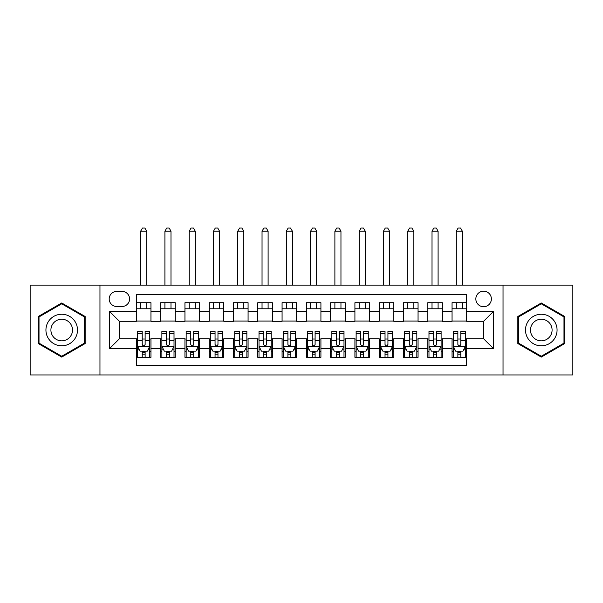 <?xml version="1.0" encoding="UTF-8"?>
<svg xmlns="http://www.w3.org/2000/svg" width="603" height="603" viewBox="0 0 603 603"><rect width="100%" height="100%" fill="white"/><g stroke="black" fill="none" stroke-linecap="round" stroke-linejoin="round"><path stroke-width="0.9" d="M483.614 291.181A7.771 7.771 0 0 0 475.842 298.952A7.771 7.771 0 0 0 483.614 306.723A7.771 7.771 0 0 0 491.385 298.952A7.771 7.771 0 0 0 483.614 291.181M503.038 374.953L572.85 374.953L572.85 285.113L503.038 285.113L503.038 374.953L99.962 374.953L99.962 285.113L30.15 285.113L30.15 374.953L99.962 374.953M466.616 302.714L452.046 302.714L452.046 311.578L442.338 311.578L442.338 321.293L452.046 321.293L452.046 311.578M442.338 311.578L442.338 302.714L427.768 302.714L427.768 311.578L418.052 311.578L418.052 321.293L427.768 321.293L427.768 311.578M418.052 311.578L418.052 302.714L403.482 302.714L403.482 311.578L393.774 311.578L393.774 321.293L403.482 321.293L403.482 311.578M393.774 311.578L393.774 302.714L379.204 302.714L379.204 311.578L369.488 311.578L369.488 321.293L379.204 321.293L379.204 311.578M369.488 311.578L369.488 302.714L354.918 302.714L354.918 311.578L345.21 311.578L345.21 321.293L354.918 321.293L354.918 311.578M345.21 311.578L345.21 302.714L330.64 302.714L330.64 311.578L320.924 311.578L320.924 321.293L330.64 321.293L330.64 311.578M320.924 311.578L320.924 302.714L306.354 302.714L306.354 311.578L296.646 311.578L296.646 321.293L306.354 321.293L306.354 311.578M296.646 311.578L296.646 302.714L282.076 302.714L282.076 311.578L272.36 311.578L272.36 321.293L282.076 321.293L282.076 311.578M272.36 311.578L272.36 302.714L257.79 302.714L257.79 311.578L248.082 311.578L248.082 321.293L257.79 321.293L257.79 311.578M248.082 311.578L248.082 302.714L233.512 302.714L233.512 311.578L223.796 311.578L223.796 321.293L233.512 321.293L233.512 311.578M223.796 311.578L223.796 302.714L209.226 302.714L209.226 311.578L199.518 311.578L199.518 321.293L209.226 321.293L209.226 311.578M199.518 311.578L199.518 302.714L184.948 302.714L184.948 311.578L175.232 311.578L175.232 321.293L184.948 321.293L184.948 311.578M175.232 311.578L175.232 302.714L160.662 302.714L160.662 321.293L150.954 321.293L150.954 302.714L136.384 302.714M136.384 357.345L150.954 357.345L150.954 338.773L160.662 338.773L160.662 357.345L175.232 357.345L175.232 338.773L184.948 338.773L184.948 348.489L175.232 348.489M184.948 348.489L184.948 357.345L199.518 357.345L199.518 338.773L209.226 338.773L209.226 348.489L199.518 348.489M209.226 348.489L209.226 357.345L223.796 357.345L223.796 338.773L233.512 338.773L233.512 348.489L223.796 348.489M233.512 348.489L233.512 357.345L248.082 357.345L248.082 338.773L257.79 338.773L257.79 348.489L248.082 348.489M257.79 348.489L257.79 357.345L272.36 357.345L272.36 338.773L282.076 338.773L282.076 348.489L272.36 348.489M282.076 348.489L282.076 357.345L296.646 357.345L296.646 338.773L306.354 338.773L306.354 348.489L296.646 348.489M306.354 348.489L306.354 357.345L320.924 357.345L320.924 338.773L330.64 338.773L330.64 348.489L320.924 348.489M330.64 348.489L330.64 357.345L345.21 357.345L345.21 338.773L354.918 338.773L354.918 348.489L345.21 348.489M354.918 348.489L354.918 357.345L369.488 357.345L369.488 338.773L379.204 338.773L379.204 348.489L369.488 348.489M379.204 348.489L379.204 357.345L393.774 357.345L393.774 338.773L403.482 338.773L403.482 348.489L393.774 348.489M403.482 348.489L403.482 357.345L418.052 357.345L418.052 338.773L427.768 338.773L427.768 348.489L418.052 348.489M427.768 348.489L427.768 357.345L442.338 357.345L442.338 338.773L452.046 338.773L452.046 348.489L442.338 348.489M116.718 306.475L122.055 306.475A7.53 7.53 0 0 0 129.585 298.952A7.53 7.53 0 0 0 122.055 291.422L116.718 291.422A7.53 7.53 0 0 0 109.188 298.952A7.53 7.53 0 0 0 116.718 306.475M503.038 285.113L99.962 285.113M466.616 311.578L466.616 294.581L136.384 294.581L136.384 321.293L119.386 321.293L119.386 338.773L136.384 338.773L136.384 365.486L466.616 365.486L466.616 338.773L483.614 338.773L483.614 321.293L466.616 321.293L466.616 311.578L493.329 311.578L493.329 348.489L466.616 348.489M136.384 348.489L109.671 348.489L109.671 311.578L136.384 311.578M452.046 348.489L452.046 357.345L466.616 357.345M136.384 308.781L150.954 308.781M136.384 321.045L150.954 321.045M136.384 339.014L137.597 339.014M142.21 339.014L145.127 339.014M149.74 339.014L150.954 339.014M136.384 351.278L137.597 351.278M142.21 351.278L145.127 351.278M149.74 351.278L150.954 351.278M160.662 321.045L175.232 321.045M160.662 308.781L175.232 308.781M160.662 339.014L161.883 339.014M166.496 339.014L169.405 339.014M174.018 339.014L175.232 339.014M160.662 351.278L161.883 351.278M166.496 351.278L169.405 351.278M174.018 351.278L175.232 351.278M184.948 339.014L186.161 339.014M190.774 339.014L193.691 339.014M198.304 339.014L199.518 339.014M184.948 351.278L186.161 351.278M190.774 351.278L193.691 351.278M198.304 351.278L199.518 351.278M184.948 308.781L199.518 308.781M184.948 321.045L199.518 321.045M209.226 339.014L210.439 339.014M215.06 339.014L217.969 339.014M222.582 339.014L223.796 339.014M209.226 351.278L210.439 351.278M215.06 351.278L217.969 351.278M222.582 351.278L223.796 351.278M209.226 308.781L223.796 308.781M209.226 321.045L223.796 321.045M233.512 339.014L234.725 339.014M239.338 339.014L242.255 339.014M246.868 339.014L248.082 339.014M233.512 351.278L234.725 351.278M239.338 351.278L242.255 351.278M246.868 351.278L248.082 351.278M233.512 308.781L248.082 308.781M233.512 321.045L248.082 321.045M257.79 339.014L259.004 339.014M263.617 339.014L266.534 339.014M271.146 339.014L272.36 339.014M257.79 351.278L259.004 351.278M263.617 351.278L266.534 351.278M271.146 351.278L272.36 351.278M257.79 308.781L272.36 308.781M257.79 321.045L272.36 321.045M282.076 339.014L283.289 339.014M287.902 339.014L290.819 339.014M295.432 339.014L296.646 339.014M282.076 351.278L283.289 351.278M287.902 351.278L290.819 351.278M295.432 351.278L296.646 351.278M282.076 308.781L296.646 308.781M282.076 321.045L296.646 321.045M306.354 339.014L307.568 339.014M312.181 339.014L315.098 339.014M319.711 339.014L320.924 339.014M306.354 351.278L307.568 351.278M312.181 351.278L315.098 351.278M319.711 351.278L320.924 351.278M306.354 308.781L320.924 308.781M306.354 321.045L320.924 321.045M330.64 339.014L331.854 339.014M336.466 339.014L339.383 339.014M343.996 339.014L345.21 339.014M330.64 351.278L331.854 351.278M336.466 351.278L339.383 351.278M343.996 351.278L345.21 351.278M330.64 308.781L345.21 308.781M330.64 321.045L345.21 321.045M354.918 339.014L356.132 339.014M360.745 339.014L363.662 339.014M368.275 339.014L369.488 339.014M354.918 351.278L356.132 351.278M360.745 351.278L363.662 351.278M368.275 351.278L369.488 351.278M354.918 308.781L369.488 308.781M354.918 321.045L369.488 321.045M379.204 339.014L380.418 339.014M385.031 339.014L387.94 339.014M392.561 339.014L393.774 339.014M379.204 351.278L380.418 351.278M385.031 351.278L387.94 351.278M392.561 351.278L393.774 351.278M379.204 308.781L393.774 308.781M379.204 321.045L393.774 321.045M403.482 339.014L404.696 339.014M409.309 339.014L412.226 339.014M416.839 339.014L418.052 339.014M403.482 351.278L404.696 351.278M409.309 351.278L412.226 351.278M416.839 351.278L418.052 351.278M403.482 308.781L418.052 308.781M403.482 321.045L418.052 321.045M427.768 339.014L428.982 339.014M433.595 339.014L436.504 339.014M441.117 339.014L442.338 339.014M427.768 351.278L428.982 351.278M433.595 351.278L436.504 351.278M441.117 351.278L442.338 351.278M427.768 308.781L442.338 308.781M427.768 321.045L442.338 321.045M452.046 339.014L453.26 339.014M457.873 339.014L460.79 339.014M465.403 339.014L466.616 339.014M452.046 351.278L453.26 351.278M457.873 351.278L460.79 351.278M465.403 351.278L466.616 351.278M452.046 308.781L466.616 308.781M452.046 321.045L466.616 321.045M119.386 321.293L109.671 311.578M119.386 338.773L109.671 348.489M493.329 311.578L483.614 321.293M493.329 348.489L483.614 338.773M61.717 357.089L85.151 343.559L85.151 316.5L61.717 302.977L38.283 316.5L38.283 343.559L61.717 357.089M564.717 316.5L541.283 302.977L517.849 316.5L517.849 343.559L541.283 357.089L564.717 343.559L564.717 316.5M142.21 354.195L145.127 354.195M137.597 333.467L142.21 333.467L142.21 331.492L137.597 331.492L137.597 346.303L140.024 351.157L147.313 351.157L149.74 346.303L149.74 331.492L145.127 331.492L145.127 333.467L149.74 333.467M149.74 346.303L149.74 357.345M137.597 346.303L137.597 357.345M145.127 351.157L145.127 357.345M142.21 357.345L142.21 351.157M142.21 333.467L142.21 344.479C143.182 346.348 144.155 346.348 145.127 344.479L145.127 333.467M146.702 308.781L146.702 302.714M146.702 285.113L146.702 231.205L140.635 231.205L140.635 285.113M140.635 308.781L140.635 302.714M140.635 231.205L142.451 228.047L144.878 228.047L146.702 231.205M61.717 314.246A15.784 15.784 0 0 0 45.934 330.029A15.784 15.784 0 0 0 61.717 345.813A15.784 15.784 0 0 0 77.501 330.029A15.784 15.784 0 0 0 61.717 314.246M61.717 319.228A10.809 10.809 0 0 0 50.908 330.029A10.809 10.809 0 0 0 61.717 340.838A10.809 10.809 0 0 0 72.518 330.029A10.809 10.809 0 0 0 61.717 319.228M84.42 343.137L61.717 356.245L39.014 343.137L39.014 316.922L61.717 303.814L84.42 316.922L84.42 343.137M527.617 322.138A15.784 15.784 0 0 0 533.391 343.702A15.784 15.784 0 0 0 554.956 337.921A15.784 15.784 0 0 0 549.175 316.364A15.784 15.784 0 0 0 527.617 322.138M531.929 324.625A10.809 10.809 0 0 0 535.879 339.391A10.809 10.809 0 0 0 550.645 335.434A10.809 10.809 0 0 0 546.687 320.675A10.809 10.809 0 0 0 531.929 324.625M563.986 316.922L563.986 343.137L541.283 356.245L518.58 343.137L518.58 316.922L541.283 303.814L563.986 316.922M166.496 354.195L169.405 354.195M161.883 333.467L166.496 333.467L166.496 331.492L161.883 331.492L161.883 346.303L164.31 351.157L171.591 351.157L174.018 346.303L174.018 331.492L169.405 331.492L169.405 333.467L174.018 333.467M174.018 346.303L174.018 357.345M161.883 346.303L161.883 357.345M169.405 351.157L169.405 357.345M166.496 357.345L166.496 351.157M166.496 333.467L166.496 344.479C167.461 346.348 168.433 346.348 169.405 344.479L169.405 333.467M170.988 308.781L170.988 302.714M170.988 285.113L170.988 231.205L164.913 231.205L164.913 285.113M164.913 308.781L164.913 302.714M164.913 231.205L166.737 228.047L169.164 228.047L170.988 231.205M190.774 354.195L193.691 354.195M186.161 333.467L190.774 333.467L190.774 331.492L186.161 331.492L186.161 346.303L188.588 351.157L195.877 351.157L198.304 346.303L198.304 331.492L193.691 331.492L193.691 333.467L198.304 333.467M198.304 346.303L198.304 357.345M186.161 346.303L186.161 357.345M193.691 351.157L193.691 357.345M190.774 357.345L190.774 351.157M190.774 333.467L190.774 344.479C191.746 346.348 192.719 346.348 193.691 344.479L193.691 333.467M195.266 308.781L195.266 302.714M195.266 285.113L195.266 231.205L189.199 231.205L189.199 285.113M189.199 308.781L189.199 302.714M189.199 231.205L191.015 228.047L193.442 228.047L195.266 231.205M215.06 354.195L217.969 354.195M210.439 333.467L215.06 333.467L215.06 331.492L210.439 331.492L210.439 346.303L212.874 351.157L220.155 351.157L222.582 346.303L222.582 331.492L217.969 331.492L217.969 333.467L222.582 333.467M222.582 346.303L222.582 357.345M210.439 346.303L210.439 357.345M217.969 351.157L217.969 357.345M215.06 357.345L215.06 351.157M215.06 333.467L215.06 344.479C216.025 346.348 216.997 346.348 217.969 344.479L217.969 333.467M219.552 308.781L219.552 302.714M219.552 285.113L219.552 231.205L213.477 231.205L213.477 285.113M213.477 308.781L213.477 302.714M213.477 231.205L215.301 228.047L217.728 228.047L219.552 231.205M239.338 354.195L242.255 354.195M234.725 333.467L239.338 333.467L239.338 331.492L234.725 331.492L234.725 346.303L237.152 351.157L244.441 351.157L246.868 346.303L246.868 331.492L242.255 331.492L242.255 333.467L246.868 333.467M246.868 346.303L246.868 357.345M234.725 346.303L234.725 357.345M242.255 351.157L242.255 357.345M239.338 357.345L239.338 351.157M239.338 333.467L239.338 344.479C240.311 346.348 241.283 346.348 242.255 344.479L242.255 333.467M243.831 308.781L243.831 302.714M243.831 285.113L243.831 231.205L237.763 231.205L237.763 285.113M237.763 308.781L237.763 302.714M237.763 231.205L239.579 228.047L242.007 228.047L243.831 231.205M263.617 354.195L266.534 354.195M259.004 333.467L263.617 333.467L263.617 331.492L259.004 331.492L259.004 346.303L261.438 351.157L268.719 351.157L271.146 346.303L271.146 331.492L266.534 331.492L266.534 333.467L271.146 333.467M271.146 346.303L271.146 357.345M259.004 346.303L259.004 357.345M266.534 351.157L266.534 357.345M263.617 357.345L263.617 351.157M263.617 333.467L263.617 344.479C264.589 346.348 265.561 346.348 266.534 344.479L266.534 333.467M268.109 308.781L268.109 302.714M268.109 285.113L268.109 231.205L262.041 231.205L262.041 285.113M262.041 308.781L262.041 302.714M262.041 231.205L263.865 228.047L266.292 228.047L268.109 231.205M287.902 354.195L290.819 354.195M283.289 333.467L287.902 333.467L287.902 331.492L283.289 331.492L283.289 346.303L285.716 351.157L292.998 351.157L295.432 346.303L295.432 331.492L290.819 331.492L290.819 333.467L295.432 333.467M295.432 346.303L295.432 357.345M283.289 346.303L283.289 357.345M290.819 351.157L290.819 357.345M287.902 357.345L287.902 351.157M287.902 333.467L287.902 344.479C288.875 346.348 289.847 346.348 290.819 344.479L290.819 333.467M292.395 308.781L292.395 302.714M292.395 285.113L292.395 231.205L286.327 231.205L286.327 285.113M286.327 308.781L286.327 302.714M286.327 231.205L288.144 228.047L290.571 228.047L292.395 231.205M312.181 354.195L315.098 354.195M307.568 333.467L312.181 333.467L312.181 331.492L307.568 331.492L307.568 346.303L310.002 351.157L317.284 351.157L319.711 346.303L319.711 331.492L315.098 331.492L315.098 333.467L319.711 333.467M319.711 346.303L319.711 357.345M307.568 346.303L307.568 357.345M315.098 351.157L315.098 357.345M312.181 357.345L312.181 351.157M312.181 333.467L312.181 344.479C313.153 346.348 314.125 346.348 315.098 344.479L315.098 333.467M316.673 308.781L316.673 302.714M316.673 285.113L316.673 231.205L310.605 231.205L310.605 285.113M310.605 308.781L310.605 302.714M310.605 231.205L312.429 228.047L314.856 228.047L316.673 231.205M336.466 354.195L339.383 354.195M331.854 333.467L336.466 333.467L336.466 331.492L331.854 331.492L331.854 346.303L334.281 351.157L341.562 351.157L343.996 346.303L343.996 331.492L339.383 331.492L339.383 333.467L343.996 333.467M343.996 346.303L343.996 357.345M331.854 346.303L331.854 357.345M339.383 351.157L339.383 357.345M336.466 357.345L336.466 351.157M336.466 333.467L336.466 344.479C337.439 346.348 338.404 346.348 339.383 344.479L339.383 333.467M340.959 308.781L340.959 302.714M340.959 285.113L340.959 231.205L334.891 231.205L334.891 285.113M334.891 308.781L334.891 302.714M334.891 231.205L336.708 228.047L339.135 228.047L340.959 231.205M360.745 354.195L363.662 354.195M356.132 333.467L360.745 333.467L360.745 331.492L356.132 331.492L356.132 346.303L358.559 351.157L365.848 351.157L368.275 346.303L368.275 331.492L363.662 331.492L363.662 333.467L368.275 333.467M368.275 346.303L368.275 357.345M356.132 346.303L356.132 357.345M363.662 351.157L363.662 357.345M360.745 357.345L360.745 351.157M360.745 333.467L360.745 344.479C361.717 346.348 362.689 346.348 363.662 344.479L363.662 333.467M365.237 308.781L365.237 302.714M365.237 285.113L365.237 231.205L359.169 231.205L359.169 285.113M359.169 308.781L359.169 302.714M359.169 231.205L360.993 228.047L363.421 228.047L365.237 231.205M385.031 354.195L387.94 354.195M380.418 333.467L385.031 333.467L385.031 331.492L380.418 331.492L380.418 346.303L382.845 351.157L390.126 351.157L392.561 346.303L392.561 331.492L387.94 331.492L387.94 333.467L392.561 333.467M392.561 346.303L392.561 357.345M380.418 346.303L380.418 357.345M387.94 351.157L387.94 357.345M385.031 357.345L385.031 351.157M385.031 333.467L385.031 344.479C386.003 346.348 386.968 346.348 387.94 344.479L387.94 333.467M389.523 308.781L389.523 302.714M389.523 285.113L389.523 231.205L383.448 231.205L383.448 285.113M383.448 308.781L383.448 302.714M383.448 231.205L385.272 228.047L387.699 228.047L389.523 231.205M409.309 354.195L412.226 354.195M404.696 333.467L409.309 333.467L409.309 331.492L404.696 331.492L404.696 346.303L407.123 351.157L414.412 351.157L416.839 346.303L416.839 331.492L412.226 331.492L412.226 333.467L416.839 333.467M416.839 346.303L416.839 357.345M404.696 346.303L404.696 357.345M412.226 351.157L412.226 357.345M409.309 357.345L409.309 351.157M409.309 333.467L409.309 344.479C410.281 346.348 411.254 346.348 412.226 344.479L412.226 333.467M413.801 308.781L413.801 302.714M413.801 285.113L413.801 231.205L407.734 231.205L407.734 285.113M407.734 308.781L407.734 302.714M407.734 231.205L409.558 228.047L411.985 228.047L413.801 231.205M433.595 354.195L436.504 354.195M428.982 333.467L433.595 333.467L433.595 331.492L428.982 331.492L428.982 346.303L431.409 351.157L438.69 351.157L441.117 346.303L441.117 331.492L436.504 331.492L436.504 333.467L441.117 333.467M441.117 346.303L441.117 357.345M428.982 346.303L428.982 357.345M436.504 351.157L436.504 357.345M433.595 357.345L433.595 351.157M433.595 333.467L433.595 344.479C434.567 346.348 435.532 346.348 436.504 344.479L436.504 333.467M438.087 308.781L438.087 302.714M438.087 285.113L438.087 231.205L432.012 231.205L432.012 285.113M432.012 308.781L432.012 302.714M432.012 231.205L433.836 228.047L436.263 228.047L438.087 231.205M457.873 354.195L460.79 354.195M453.26 333.467L457.873 333.467L457.873 331.492L453.26 331.492L453.26 346.303L455.687 351.157L462.976 351.157L465.403 346.303L465.403 331.492L460.79 331.492L460.79 333.467L465.403 333.467M465.403 346.303L465.403 357.345M453.26 346.303L453.26 357.345M460.79 351.157L460.79 357.345M457.873 357.345L457.873 351.157M457.873 333.467L457.873 344.479C458.845 346.348 459.818 346.348 460.79 344.479L460.79 333.467M462.365 308.781L462.365 302.714M462.365 285.113L462.365 231.205L456.298 231.205L456.298 285.113M456.298 308.781L456.298 302.714M456.298 231.205L458.122 228.047L460.549 228.047L462.365 231.205M160.662 348.489L150.954 348.489M160.662 311.578L150.954 311.578M137.657 346.424L149.68 346.424M149.74 349.823L147.976 349.823M139.361 349.823L137.597 349.823M145.127 340.672L149.74 340.672M137.597 340.672L142.21 340.672M142.21 352.649L145.127 352.649M161.943 346.424L173.958 346.424M174.018 349.823L172.262 349.823M163.639 349.823L161.883 349.823M169.405 340.672L174.018 340.672M161.883 340.672L166.496 340.672M166.496 352.649L169.405 352.649M186.221 346.424L198.244 346.424M198.304 349.823L196.54 349.823M187.925 349.823L186.161 349.823M193.691 340.672L198.304 340.672M186.161 340.672L190.774 340.672M190.774 352.649L193.691 352.649M210.507 346.424L222.522 346.424M222.582 349.823L220.826 349.823M212.203 349.823L210.439 349.823M217.969 340.672L222.582 340.672M210.439 340.672L215.06 340.672M215.06 352.649L217.969 352.649M234.786 346.424L246.808 346.424M246.868 349.823L245.104 349.823M236.482 349.823L234.725 349.823M242.255 340.672L246.868 340.672M234.725 340.672L239.338 340.672M239.338 352.649L242.255 352.649M259.064 346.424L271.086 346.424M271.146 349.823L269.39 349.823M260.767 349.823L259.004 349.823M266.534 340.672L271.146 340.672M259.004 340.672L263.617 340.672M263.617 352.649L266.534 352.649M283.35 346.424L295.372 346.424M295.432 349.823L293.669 349.823M285.046 349.823L283.289 349.823M290.819 340.672L295.432 340.672M283.289 340.672L287.902 340.672M287.902 352.649L290.819 352.649M307.628 346.424L319.65 346.424M319.711 349.823L317.954 349.823M309.331 349.823L307.568 349.823M315.098 340.672L319.711 340.672M307.568 340.672L312.181 340.672M312.181 352.649L315.098 352.649M331.914 346.424L343.936 346.424M343.996 349.823L342.233 349.823M333.61 349.823L331.854 349.823M339.383 340.672L343.996 340.672M331.854 340.672L336.466 340.672M336.466 352.649L339.383 352.649M356.192 346.424L368.214 346.424M368.275 349.823L366.518 349.823M357.896 349.823L356.132 349.823M363.662 340.672L368.275 340.672M356.132 340.672L360.745 340.672M360.745 352.649L363.662 352.649M380.478 346.424L392.493 346.424M392.561 349.823L390.797 349.823M382.174 349.823L380.418 349.823M387.94 340.672L392.561 340.672M380.418 340.672L385.031 340.672M385.031 352.649L387.94 352.649M404.756 346.424L416.779 346.424M416.839 349.823L415.075 349.823M406.46 349.823L404.696 349.823M412.226 340.672L416.839 340.672M404.696 340.672L409.309 340.672M409.309 352.649L412.226 352.649M429.042 346.424L441.057 346.424M441.117 349.823L439.361 349.823M430.738 349.823L428.982 349.823M436.504 340.672L441.117 340.672M428.982 340.672L433.595 340.672M433.595 352.649L436.504 352.649M453.32 346.424L465.343 346.424M465.403 349.823L463.639 349.823M455.024 349.823L453.26 349.823M460.79 340.672L465.403 340.672M453.26 340.672L457.873 340.672M457.873 352.649L460.79 352.649"/></g></svg>
